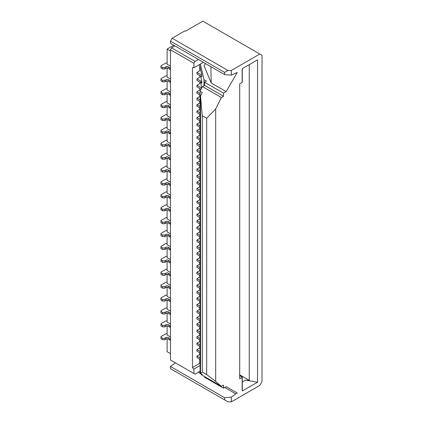 <?xml version="1.0" encoding="UTF-8"?>
<svg xmlns="http://www.w3.org/2000/svg" width="423" height="423" viewBox="0 0 423 423"><rect width="100%" height="100%" fill="white"/><g stroke="black" fill="none" stroke-linecap="round" stroke-linejoin="round"><path stroke-width="0.63" d="M224.735 387.473L235.785 393.855L237.24 393.02L226.183 386.633L223.503 388.182L223.503 385.089L221.361 386.326L215.688 381.414L206.678 374.598L202.289 372.066L200.523 373.112L200.523 96.09L202.289 92.521L200.084 91.246L202.411 86.556L204.552 85.314L223.503 96.259L223.503 93.166L226.183 91.617L237.24 72.47L231.323 75.146L231.323 70.472L259.796 54.028L262.027 55.318L262.027 381.541L259.796 385.411L231.323 401.85L227.971 401.85L170.464 368.65L170.464 366.455L175.349 362.828M200.084 371.272L195.029 374.191L170.464 360.01L170.464 49.777L171.579 47.841L195.029 61.377L193.914 63.313L170.464 49.777M199.719 172.267L199.719 173.948L196.928 175.556L196.928 177.105L200.084 178.929M193.914 373.546L193.914 369.099L200.084 365.535M242.205 389.832A0.476 0.275 180 0 1 242.152 390.18L242.289 389.874M242.289 69.552L242.289 82.205A0.476 0.275 180 0 1 242.152 82.395L239.698 83.817L239.698 378.834L242.152 377.416A0.476 0.275 180 0 0 242.152 377.03L239.698 375.608M199.719 262.53L199.719 264.206L196.928 265.818L200.084 267.637M200.523 373.112L202.289 374.646L200.084 373.372L200.084 91.246M167.111 192.148L165.996 191.868L160.973 194.77L160.973 195.415L162.644 196.383L164.88 196.383L165.996 195.738A1.581 0.909 0 0 1 168.227 195.738L169.903 196.706A1.581 0.909 0 0 0 170.464 196.912M170.464 169.306L167.111 167.371L167.111 158.334M223.503 388.182L204.552 377.242L204.552 376.623M226.183 386.633L237.24 393.02M199.719 243.188L199.719 244.864L196.928 246.477L200.084 248.301M199.719 185.163L199.719 186.839L196.928 188.452L196.928 190.001L200.084 191.82M162.644 120.566L162.644 119.016L164.88 119.016L164.88 120.566L162.644 120.566L160.973 119.598L160.973 117.404L165.996 114.506L167.111 114.781M200.084 146.691L196.928 144.867L196.928 143.323L199.719 141.71L199.719 140.034M170.464 311.138L167.111 309.208L167.111 300.171M167.111 308.193L165.996 307.918L160.973 310.815L160.973 311.46L162.644 312.428L162.644 313.977L164.88 313.977L165.996 313.332A1.581 0.909 0 0 1 168.227 313.332L169.903 314.3A1.581 0.909 0 0 0 170.464 314.506M168.227 313.332L168.227 311.783A1.581 0.909 0 0 0 165.996 311.783L164.88 312.428L162.644 312.428M168.227 311.783L169.903 312.75A1.581 0.909 0 0 0 170.464 312.962M164.88 312.428L164.88 313.977M160.973 311.46L160.973 313.009L162.644 313.977M199.719 146.48L199.719 148.156L196.928 149.768L196.928 151.318L200.084 153.142M160.973 195.415L160.973 196.965L162.644 197.927L164.88 197.927L164.88 196.383M162.644 197.927L162.644 196.383M170.464 353.628L167.111 351.693L167.111 338.855M167.111 333.98L165.996 333.705L160.973 336.608L160.973 337.253L162.644 338.22L164.88 338.22L164.88 339.764L165.996 339.119A1.581 0.909 0 0 1 168.227 339.119L169.903 340.087A1.581 0.909 0 0 0 170.464 340.293M164.88 339.764L162.644 339.764L160.973 338.797L160.973 337.253M170.464 336.93L167.111 334.995L167.111 325.959M164.88 338.22L165.996 337.575L165.996 339.119M168.227 339.119L168.227 337.575A1.581 0.909 0 0 0 165.996 337.575M168.227 337.575L169.903 338.537A1.581 0.909 0 0 0 170.464 338.749M167.111 321.089L165.996 320.808L160.973 323.711L160.973 324.356L162.644 325.324L164.88 325.324L164.88 326.873L165.996 326.228A1.581 0.909 0 0 1 168.227 326.228L169.903 327.19A1.581 0.909 0 0 0 170.464 327.402M164.88 326.873L162.644 326.873L160.973 325.906L160.973 324.356M170.464 324.034L167.111 322.099L167.111 313.068M164.88 325.324L165.996 324.679L165.996 326.228M168.227 326.228L168.227 324.679A1.581 0.909 0 0 0 165.996 324.679M168.227 324.679L169.903 325.647A1.581 0.909 0 0 0 170.464 325.853M162.644 325.324L162.644 326.873M162.644 338.22L162.644 339.764M167.111 153.464L165.996 153.184L160.973 156.087L160.973 156.732L162.644 157.7L164.88 157.7L165.996 157.055A1.581 0.909 0 0 1 168.227 157.055L169.903 158.022A1.581 0.909 0 0 0 170.464 158.228M170.464 156.41L167.111 154.474L167.111 145.443M199.719 127.138L199.719 128.814L196.928 130.427L196.928 131.976L200.084 133.8M199.719 359.233L199.719 363.352L192.46 367.545L192.46 67.643L193.914 67.765L193.914 63.313M199.719 133.589L199.719 135.265L196.928 136.872L196.928 138.421L200.084 140.246M199.719 346.342L199.719 348.018L196.928 349.631L200.084 351.45M199.719 333.446L199.719 335.122L196.928 336.734L200.084 338.559M167.111 76.098L165.996 75.823L160.973 78.72L160.973 79.365L162.644 80.333L164.88 80.333L165.996 79.688A1.581 0.909 0 0 1 168.227 79.688L169.903 80.656A1.581 0.909 0 0 0 170.464 80.867M170.464 79.043L167.111 77.113L167.111 68.077M199.719 352.787L199.719 354.463L196.928 356.076L200.084 357.9M196.928 356.076L196.928 357.625L200.084 359.444M196.928 349.631L196.928 351.175L200.084 352.999M199.719 339.891L199.719 341.573L196.928 343.18L200.084 345.004M196.928 343.18L196.928 344.729L200.084 346.553M196.928 336.734L196.928 338.284L200.084 340.108M199.719 327L199.719 328.676L196.928 330.289L200.084 332.113M196.928 330.289L196.928 331.833L200.084 333.657M199.719 320.555L199.719 322.231L196.928 323.838L200.084 325.662M196.928 323.838L196.928 325.387L200.084 327.212M200.084 127.349L196.928 125.531L196.928 123.981L199.719 122.369L199.719 120.692M167.111 127.672L165.996 127.397L160.973 130.3L160.973 130.945L162.644 131.913L164.88 131.913L165.996 131.267A1.581 0.909 0 0 1 168.227 131.267L169.903 132.235A1.581 0.909 0 0 0 170.464 132.441M168.227 107.024A1.581 0.909 0 0 0 165.996 107.024L164.88 107.669L164.88 106.12L165.996 105.48A1.581 0.909 0 0 1 168.227 105.48L168.227 107.024L169.903 107.992A1.581 0.909 0 0 0 170.464 108.198M164.88 107.669L162.644 107.669L162.644 106.12L160.973 105.158L160.973 104.513L165.996 101.61L167.111 101.885M160.973 105.158L160.973 106.702L162.644 107.669M200.946 81.174A15.794 9.116 0 0 0 201.845 81.65L201.845 83.199A15.794 9.116 0 0 1 200.946 82.718L196.928 80.396L196.928 78.852L200.946 81.174L200.946 82.718M168.227 145.708A1.581 0.909 0 0 0 165.996 145.708L164.88 146.353L164.88 144.803L165.996 144.158A1.581 0.909 0 0 1 168.227 144.158L168.227 145.708L169.903 146.675A1.581 0.909 0 0 0 170.464 146.881M164.88 146.353L162.644 146.353L162.644 144.803L164.88 144.803M167.111 140.568L165.996 140.293L160.973 143.191L160.973 145.385L162.644 146.353M200.084 166.033L196.928 164.209L196.928 162.665L199.719 161.052L199.719 159.376M200.084 95.117L196.928 93.293L196.928 91.743L199.719 90.136L199.719 88.455M168.227 79.688L168.227 81.237L169.903 82.205A1.581 0.909 0 0 0 170.464 82.411M160.973 79.365L160.973 80.915L162.644 81.882L162.644 80.333M162.644 81.882L164.88 81.882L164.88 80.333M164.88 81.882L165.996 81.237L165.996 79.688M168.227 81.237A1.581 0.909 0 0 0 165.996 81.237M170.464 195.093L167.111 193.158L167.111 184.121M223.503 93.166L204.552 82.221L204.552 85.314M200.084 120.904L196.928 119.08L196.928 117.536L200.084 119.355M160.973 169.628L160.973 171.172L162.644 172.14L162.644 170.596L160.973 169.628L160.973 168.983L165.996 166.08L167.111 166.355M170.464 143.513L167.111 141.583L167.111 132.547M200.084 211.162L196.928 209.343L196.928 207.793L199.719 206.181L199.719 204.505M199.719 198.059L199.719 199.735L196.928 201.348L200.084 203.167M168.227 182.842L168.227 184.391A1.581 0.909 0 0 0 165.996 184.391L165.996 182.842A1.581 0.909 0 0 1 168.227 182.842L169.903 183.809A1.581 0.909 0 0 0 170.464 184.016M160.973 182.519L160.973 184.068L162.644 185.036L162.644 183.487L160.973 182.519L160.973 181.874L165.996 178.977L167.111 179.252M164.88 94.773L164.88 93.229L162.644 93.229L162.644 94.773L164.88 94.773L165.996 94.133L165.996 92.584L164.88 93.229M165.996 92.584A1.581 0.909 0 0 1 168.227 92.584L168.227 94.133A1.581 0.909 0 0 0 165.996 94.133M168.227 92.584L169.903 93.552A1.581 0.909 0 0 0 170.464 93.758M168.227 94.133L169.903 95.096A1.581 0.909 0 0 0 170.464 95.307M196.928 201.348L196.928 202.892L200.084 204.716M199.719 165.821L199.719 167.497L196.928 169.11L200.084 170.934M196.928 136.872L200.084 138.696M196.928 72.402L201.856 75.252L201.856 76.796L196.928 73.951L196.928 72.402L199.719 70.794L199.719 64.407M164.88 157.7L164.88 159.249L162.644 159.249L160.973 158.281L160.973 156.732M162.644 159.249L162.644 157.7M164.88 159.249L165.996 158.604L165.996 157.055M200.084 114.459L196.928 112.634L196.928 111.085L199.719 109.472L199.719 107.796M201.078 89.242L196.928 86.847L196.928 85.298L199.719 83.685L199.719 82.009M200.417 64.005L203.976 79.683L206.461 81.116L204.552 82.221M226.183 91.617L211.22 82.977L204.018 65.729L205.567 63.598M199.719 191.608L199.719 193.285L196.928 194.897L200.084 196.721M160.973 143.836L162.644 144.803M196.928 149.768L200.084 151.593M200.084 216.063L196.928 214.239L199.719 212.626L199.719 210.95M168.227 184.391L169.903 185.359A1.581 0.909 0 0 0 170.464 185.565M199.719 288.317L199.719 289.993L196.928 291.606L200.084 293.43M221.361 386.326L202.411 375.386L200.084 373.372M235.785 393.855L231.323 397.171L224.618 397.726L170.464 366.455M198.382 372.256L200.084 373.245M224.618 397.726L224.618 399.915M231.323 397.171L231.323 401.85M242.485 389.985L242.485 390.63A0.788 0.455 -60 0 1 242.442 390.915L257.565 382.186L257.565 59.833L242.442 68.563A0.788 0.455 120 0 1 242.485 68.796L242.152 69.631L242.152 82.395M242.289 381.98L245.504 380.124L257.565 382.186M245.504 380.124L249.269 380.367L239.698 374.836M193.914 369.099L192.46 367.545M196.928 143.323L200.084 145.147M199.719 275.421L199.719 277.097L196.928 278.709L200.084 280.534M199.719 294.762L199.719 296.438L196.928 298.051L196.928 299.6L200.084 301.425M170.464 130.622L167.111 128.687L167.111 119.651M160.973 66.474L160.973 68.018L162.644 68.986L162.644 67.442L160.973 66.474L160.973 65.829L165.996 62.927L167.111 63.201M168.227 118.371L168.227 119.921A1.581 0.909 0 0 0 165.996 119.921L165.996 118.371A1.581 0.909 0 0 1 168.227 118.371L169.903 119.339A1.581 0.909 0 0 0 170.464 119.545M196.928 117.536L199.719 115.923L199.719 114.247M164.88 106.12L162.644 106.12M198.382 59.447L195.029 61.377M193.914 67.765L203.347 62.313M196.928 130.427L200.084 132.251M168.227 119.921L169.903 120.888A1.581 0.909 0 0 0 170.464 121.094M249.269 380.367L249.269 64.619M196.928 123.981L200.084 125.805M168.227 66.797L168.227 68.341A1.581 0.909 0 0 0 165.996 68.341L165.996 66.797A1.581 0.909 0 0 1 168.227 66.797L169.903 67.765A1.581 0.909 0 0 0 170.464 67.971M170.464 66.152L167.111 64.217L167.111 49.068L173.758 45.229M170.464 50.998L167.111 49.068M168.227 195.738L168.227 197.282L169.903 198.25A1.581 0.909 0 0 0 170.464 198.461M224.618 74.596L224.618 72.402L170.464 41.137L170.464 43.326L224.618 74.596L231.323 75.146M196.928 162.665L200.084 164.489M196.928 194.897L196.928 196.446L200.084 198.271M168.227 105.48L169.903 106.443A1.581 0.909 0 0 0 170.464 106.654M224.618 72.402L227.971 70.472L231.323 70.472M196.928 91.743L200.084 93.568M196.928 175.556L200.084 177.38M168.227 131.267L168.227 132.811L169.903 133.779A1.581 0.909 0 0 0 170.464 133.991M168.227 132.811A1.581 0.909 0 0 0 165.996 132.811L165.996 131.267M160.973 130.945L160.973 132.489L162.644 133.457L164.88 133.457L165.996 132.811M168.227 68.341L169.903 69.309A1.581 0.909 0 0 0 170.464 69.52M199.719 152.93L199.719 154.607L196.928 156.214L200.084 158.038M200.084 159.587L196.928 157.763L196.928 156.214M199.719 178.718L199.719 180.394L196.928 182.006L200.084 183.825M196.928 78.852L199.719 77.24L199.719 75.564M210.913 66.681L211.22 82.977M196.928 111.085L200.084 112.909M200.084 101.562L196.928 99.738L196.928 98.194L199.719 96.581L199.719 94.905M162.644 68.986L164.88 68.986L165.996 68.341M162.644 94.773L160.973 93.811L160.973 92.262L162.644 93.229M196.928 246.477L196.928 248.021L200.084 249.845M199.719 268.975L199.719 270.651L196.928 272.264L196.928 273.813L200.084 275.632M160.973 118.049L162.644 119.016M199.719 314.104L199.719 315.78L196.928 317.393L200.084 319.217M196.928 317.393L196.928 318.942L200.084 320.766M168.227 144.158L169.903 145.126A1.581 0.909 0 0 0 170.464 145.338M199.719 281.871L199.719 283.547L196.928 285.16L196.928 286.704L200.084 288.528M196.928 272.264L200.084 274.088M196.928 265.818L196.928 267.362L200.084 269.187M199.719 256.079L199.719 257.76L196.928 259.368L200.084 261.192M196.928 259.368L196.928 260.917L200.084 262.741M199.719 249.633L199.719 251.31L196.928 252.922L200.084 254.746M196.928 252.922L196.928 254.472L200.084 256.296M196.928 278.709L196.928 280.259L200.084 282.083M196.928 285.16L200.084 286.979M196.928 291.606L196.928 293.155L200.084 294.974M170.464 285.351L167.111 283.415L167.111 274.384M167.111 282.405L165.996 282.13L160.973 285.028L160.973 285.673L162.644 286.641L162.644 288.19L164.88 288.19L165.996 287.545A1.581 0.909 0 0 1 168.227 287.545L169.903 288.512A1.581 0.909 0 0 0 170.464 288.719M168.227 287.545L168.227 285.996A1.581 0.909 0 0 0 165.996 285.996L164.88 286.641L162.644 286.641M168.227 285.996L169.903 286.963A1.581 0.909 0 0 0 170.464 287.169M164.88 286.641L164.88 288.19M160.973 285.673L160.973 287.222L162.644 288.19M167.111 295.296L165.996 295.021L160.973 297.924L160.973 298.569L162.644 299.537L164.88 299.537L164.88 301.081L165.996 300.436A1.581 0.909 0 0 1 168.227 300.436L169.903 301.403A1.581 0.909 0 0 0 170.464 301.615M164.88 301.081L162.644 301.081L160.973 300.113L160.973 298.569M170.464 298.247L167.111 296.312L167.111 287.275M164.88 299.537L165.996 298.892L165.996 300.436M168.227 300.436L168.227 298.892A1.581 0.909 0 0 0 165.996 298.892M168.227 298.892L169.903 299.859A1.581 0.909 0 0 0 170.464 300.066M162.644 299.537L162.644 301.081M167.111 269.509L165.996 269.234L160.973 272.137L160.973 272.782L162.644 273.744L164.88 273.744L164.88 275.294L165.996 274.649A1.581 0.909 0 0 1 168.227 274.649L169.903 275.616A1.581 0.909 0 0 0 170.464 275.822M164.88 275.294L162.644 275.294L160.973 274.326L160.973 272.782M170.464 272.46L167.111 270.524L167.111 261.488M164.88 273.744L165.996 273.105L165.996 274.649M168.227 274.649L168.227 273.105A1.581 0.909 0 0 0 165.996 273.105M168.227 273.105L169.903 274.067A1.581 0.909 0 0 0 170.464 274.278M167.111 256.618L165.996 256.338L160.973 259.241L160.973 259.886L162.644 260.854L164.88 260.854L164.88 262.397L165.996 261.758A1.581 0.909 0 0 1 168.227 261.758L169.903 262.72A1.581 0.909 0 0 0 170.464 262.932M164.88 262.397L162.644 262.397L160.973 261.435L160.973 259.886M170.464 259.563L167.111 257.628L167.111 248.592M164.88 260.854L165.996 260.208L165.996 261.758M168.227 261.758L168.227 260.208A1.581 0.909 0 0 0 165.996 260.208M168.227 260.208L169.903 261.176A1.581 0.909 0 0 0 170.464 261.382M167.111 243.722L165.996 243.447L160.973 246.345L160.973 246.99L162.644 247.957L164.88 247.957L164.88 249.507L165.996 248.861A1.581 0.909 0 0 1 168.227 248.861L169.903 249.829A1.581 0.909 0 0 0 170.464 250.035M164.88 249.507L162.644 249.507L160.973 248.539L160.973 246.99M170.464 246.667L167.111 244.737L167.111 235.701M164.88 247.957L165.996 247.312L165.996 248.861M168.227 248.861L168.227 247.312A1.581 0.909 0 0 0 165.996 247.312M168.227 247.312L169.903 248.28A1.581 0.909 0 0 0 170.464 248.491M167.111 230.826L165.996 230.551L160.973 233.454L160.973 234.099L162.644 235.066L164.88 235.066L164.88 236.61L165.996 235.965A1.581 0.909 0 0 1 168.227 235.965L169.903 236.933A1.581 0.909 0 0 0 170.464 237.144M164.88 236.61L162.644 236.61L160.973 235.643L160.973 234.099M170.464 233.776L167.111 231.841L167.111 222.805M164.88 235.066L165.996 234.421L165.996 235.965M168.227 235.965L168.227 234.421A1.581 0.909 0 0 0 165.996 234.421M168.227 234.421L169.903 235.389A1.581 0.909 0 0 0 170.464 235.595M162.644 235.066L162.644 236.61M162.644 247.957L162.644 249.507M162.644 260.854L162.644 262.397M162.644 273.744L162.644 275.294M199.719 65.845L201.856 75.252M199.719 307.658L199.719 309.335L196.928 310.947L196.928 312.491L200.084 314.315M196.928 298.051L200.084 299.875M199.719 301.213L199.719 302.889L196.928 304.502L200.084 306.321M196.928 304.502L196.928 306.046L200.084 307.87M196.928 310.947L200.084 312.771M200.084 108.008L196.928 106.189L196.928 104.64L200.084 106.464M168.227 157.055L168.227 158.604L169.903 159.566A1.581 0.909 0 0 0 170.464 159.778M168.227 158.604A1.581 0.909 0 0 0 165.996 158.604M259.796 54.028L202.844 21.15L185.538 31.143L184.978 30.821L172.14 38.234L170.464 41.137M200.576 76.055L201.845 81.65M164.88 170.596L165.996 169.951A1.581 0.909 0 0 1 168.227 169.951L168.227 171.495A1.581 0.909 0 0 0 165.996 171.495L164.88 172.14L164.88 170.596L162.644 170.596M168.227 169.951L169.903 170.913A1.581 0.909 0 0 0 170.464 171.125M199.719 217.401L199.719 219.077L196.928 220.69L196.928 222.234L200.084 224.058M199.719 236.743L199.719 238.419L196.928 240.026L200.084 241.85M196.928 240.026L196.928 241.575L200.084 243.399M167.111 217.935L165.996 217.66L160.973 220.557L160.973 221.203L162.644 222.17L164.88 222.17L164.88 223.719L165.996 223.074A1.581 0.909 0 0 1 168.227 223.074L169.903 224.042A1.581 0.909 0 0 0 170.464 224.248M164.88 223.719L162.644 223.719L160.973 222.752L160.973 221.203M170.464 220.88L167.111 218.945L167.111 209.914M164.88 222.17L165.996 221.525L165.996 223.074M168.227 223.074L168.227 221.525A1.581 0.909 0 0 0 165.996 221.525M168.227 221.525L169.903 222.493A1.581 0.909 0 0 0 170.464 222.699M167.111 205.039L165.996 204.764L160.973 207.667L160.973 208.306L162.644 209.274L164.88 209.274L164.88 210.823L165.996 210.178A1.581 0.909 0 0 1 168.227 210.178L169.903 211.146A1.581 0.909 0 0 0 170.464 211.352M164.88 210.823L162.644 210.823L160.973 209.856L160.973 208.306M170.464 207.984L167.111 206.054L167.111 197.018M164.88 209.274L165.996 208.629L165.996 210.178M168.227 210.178L168.227 208.629A1.581 0.909 0 0 0 165.996 208.629M168.227 208.629L169.903 209.597A1.581 0.909 0 0 0 170.464 209.808M162.644 209.274L162.644 210.823M162.644 222.17L162.644 223.719M199.719 230.292L199.719 231.968L196.928 233.581L196.928 235.13L200.084 236.954M196.928 220.69L200.084 222.509M199.719 223.846L199.719 225.522L196.928 227.135L200.084 228.959M196.928 227.135L196.928 228.679L200.084 230.503M168.227 197.282A1.581 0.909 0 0 0 165.996 197.282L165.996 195.738M164.88 197.927L165.996 197.282M196.928 233.581L200.084 235.405M203.976 85.647L203.976 79.683M196.928 214.239L196.928 215.788L200.084 217.612M227.971 70.472L172.14 38.234M215.688 381.414L215.688 108.96L206.678 118.266L206.678 374.598M206.678 118.266L202.289 115.728L202.289 372.066M165.996 184.391L164.88 185.036L164.88 183.487L162.644 183.487M164.88 183.487L165.996 182.842M170.464 182.197L167.111 180.261L167.111 171.23M164.88 68.986L164.88 67.442L165.996 66.797M160.973 92.262L160.973 91.617L165.996 88.714L167.111 88.994M170.464 117.726L167.111 115.791L167.111 106.76M164.88 119.016L165.996 118.371M164.88 120.566L165.996 119.921M174.932 45.906L171.579 47.841M200.576 82.506L201.782 87.82M200.576 88.952L200.777 89.845M202.289 115.728L200.523 96.09M200.084 185.374L196.928 183.55L196.928 182.006M200.084 172.484L196.928 170.659L196.928 169.11M199.719 101.351L199.719 103.027L196.928 104.64M168.227 171.495L169.903 172.462A1.581 0.909 0 0 0 170.464 172.669M223.503 96.259L221.361 97.496L215.688 108.96M170.464 104.835L167.111 102.9L167.111 93.864M170.464 91.939L167.111 90.004L167.111 80.967M164.88 172.14L162.644 172.14M196.928 188.452L200.084 190.276M164.88 185.036L162.644 185.036M221.361 97.496L202.411 86.556M196.928 207.793L200.084 209.618M196.928 98.194L200.084 100.013M162.644 133.457L162.644 131.913M164.88 67.442L162.644 67.442M164.88 133.457L164.88 131.913M196.928 85.298L201.676 88.037M242.152 377.416L242.152 390.18M169.903 314.3L169.903 312.75M165.996 311.783L165.996 313.332M169.903 327.19L169.903 325.647M169.903 340.087L169.903 338.537M169.903 80.656L169.903 82.205M169.903 93.552L169.903 95.096M169.903 183.809L169.903 185.359M165.996 107.024L165.996 105.48M169.903 119.339L169.903 120.888M169.903 196.706L169.903 198.25M169.903 106.443L169.903 107.992M169.903 67.765L169.903 69.309M169.903 132.235L169.903 133.779M169.903 288.512L169.903 286.963M165.996 285.996L165.996 287.545M169.903 301.403L169.903 299.859M169.903 236.933L169.903 235.389M169.903 249.829L169.903 248.28M169.903 262.72L169.903 261.176M169.903 275.616L169.903 274.067M169.903 158.022L169.903 159.566M169.903 211.146L169.903 209.597M169.903 224.042L169.903 222.493M165.996 171.495L165.996 169.951M169.903 170.913L169.903 172.462M169.903 145.126L169.903 146.675M165.996 145.708L165.996 144.158M242.289 377.221L242.289 389.985"/></g></svg>
